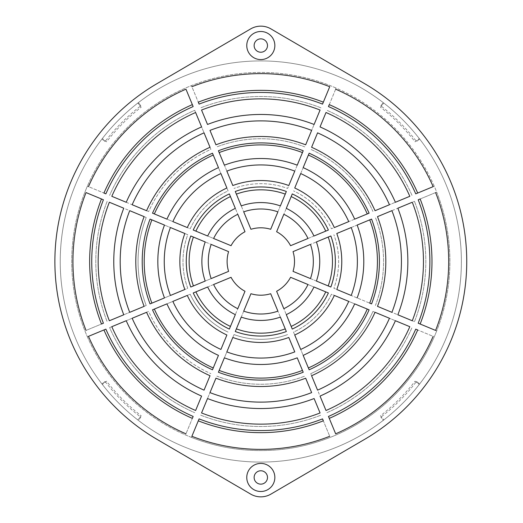 <?xml version="1.0" encoding="UTF-8"?>
<svg xmlns="http://www.w3.org/2000/svg" width="523" height="523" viewBox="0 0 523 523"><rect width="100%" height="100%" fill="white"/><g stroke="black" fill="none" stroke-linecap="round" stroke-linejoin="round"><path stroke-width="0.39" stroke-dasharray="2.62 1.96" d="M246.771 477.46A14.043 14.043 0 0 0 260.814 491.502A14.043 14.043 0 0 0 274.85 477.46A14.043 14.043 0 0 0 260.814 463.417A14.043 14.043 0 0 0 246.771 477.46M267.495 477.46A6.688 6.688 0 0 1 260.814 484.148A6.688 6.688 0 0 1 254.126 477.46A6.688 6.688 0 0 1 260.814 470.772A6.688 6.688 0 0 1 267.495 477.46M246.771 45.54A14.043 14.043 0 0 0 260.814 59.583A14.043 14.043 0 0 0 274.85 45.54A14.043 14.043 0 0 0 260.814 31.498A14.043 14.043 0 0 0 246.771 45.54M267.495 45.54A6.688 6.688 0 0 1 260.814 52.228A6.688 6.688 0 0 1 254.126 45.54A6.688 6.688 0 0 1 260.814 38.852A6.688 6.688 0 0 1 267.495 45.54M336.779 289.494A80.96 80.96 0 0 0 336.779 233.506L369.728 219.856A116.603 116.603 0 0 1 369.728 303.144L333.877 288.291A77.829 77.829 0 0 0 333.877 234.709A77.829 77.829 0 0 1 333.877 288.291L351.208 295.469A96.565 96.565 0 0 0 351.208 227.531L336.779 233.506M316.408 241.946A58.936 58.936 0 0 1 316.408 281.054L330.843 287.035A74.541 74.541 0 0 0 330.843 235.965L293.03 251.628A33.701 33.701 0 0 1 293.03 271.372A33.701 33.701 0 0 0 293.03 251.628L328.189 237.063A71.677 71.677 0 0 1 328.189 285.937L310.466 278.596A52.516 52.516 0 0 0 310.466 244.404M357.137 225.073L371.565 219.098A118.59 118.59 0 0 1 371.565 303.902L357.137 297.927A102.985 102.985 0 0 0 357.137 225.073L351.208 227.531M377.495 306.36L414.464 321.671L377.495 306.36A125.01 125.01 0 0 0 377.495 216.64L414.464 201.329L377.495 216.64M397.853 314.787A147.035 147.035 0 0 0 397.853 208.213M391.917 312.336A140.615 140.615 0 0 0 391.917 210.664M418.204 323.221A169.06 169.06 0 0 0 418.204 199.779L435.594 192.575A187.881 187.881 0 0 1 435.594 330.425L418.204 323.221M412.274 320.762A162.646 162.646 0 0 0 412.274 202.238M364.721 439.294A205.931 205.931 0 0 0 364.721 83.706L270.934 28.889A20.057 20.057 0 0 0 250.687 28.889L156.9 83.706A205.931 205.931 0 0 0 156.9 439.294L250.687 494.111A20.057 20.057 0 0 0 270.934 494.111L364.721 439.294M140.818 417.197L138.373 420.374A200.584 200.584 0 0 1 101.933 383.941L105.11 381.489L101.933 383.941A200.584 200.584 0 0 1 260.814 60.916A200.584 200.584 0 0 1 461.391 261.5A200.584 200.584 0 0 1 260.814 462.084A200.584 200.584 0 0 1 138.373 102.626L140.818 105.803L138.373 102.626A200.584 200.584 0 0 1 419.688 139.059L416.511 141.511L419.688 139.059A200.584 200.584 0 0 1 383.248 420.374L380.803 417.197L383.248 420.374A200.584 200.584 0 0 1 138.373 420.374L140.818 417.197A196.57 196.57 0 0 1 105.11 381.489M305.667 378.188L311.643 392.61A140.615 140.615 0 0 1 209.978 392.61L215.953 378.188A125.01 125.01 0 0 0 305.667 378.188L311.643 392.61M215.953 378.188L207.52 398.539A147.035 147.035 0 0 0 314.101 398.539M326.006 410.503L320.03 396.081A147.035 147.035 0 0 0 395.395 320.723L409.816 326.692A162.646 162.646 0 0 1 326.006 410.503L310.734 373.644A122.755 122.755 0 0 0 372.958 311.427L409.816 326.692M317.572 390.151L311.597 375.73A125.01 125.01 0 0 0 375.037 312.29L389.465 318.265A140.615 140.615 0 0 1 317.572 390.151L320.03 396.081M309.145 369.794L303.17 355.372A102.985 102.985 0 0 0 354.679 303.856L369.107 309.832A118.59 118.59 0 0 1 309.145 369.794M297.234 357.83L303.209 372.252A118.59 118.59 0 0 1 218.411 372.252L224.387 357.83A102.985 102.985 0 0 0 297.234 357.83L302.451 370.415A116.603 116.603 0 0 1 219.17 370.415L234.016 334.57A77.829 77.829 0 0 0 287.604 334.57A77.829 77.829 0 0 1 234.016 334.57L232.82 337.466A80.96 80.96 0 0 0 288.801 337.466M224.387 357.83L232.82 337.466M300.712 349.436L294.73 335.008A80.96 80.96 0 0 0 334.321 295.423L348.749 301.398A96.565 96.565 0 0 1 300.712 349.436L303.17 355.372M280.367 317.095L286.343 331.53A74.541 74.541 0 0 1 235.278 331.53L241.253 317.095A58.936 58.936 0 0 0 280.367 317.095L270.685 293.717A33.701 33.701 0 0 1 250.942 293.717A33.701 33.701 0 0 0 270.685 293.717L285.244 328.882A71.677 71.677 0 0 1 236.376 328.882L250.942 293.717A33.701 33.701 0 0 0 270.685 293.717M292.272 329.072L286.297 314.637A58.936 58.936 0 0 0 313.95 286.983L328.385 292.965A74.541 74.541 0 0 1 292.272 329.072M283.832 308.701L276.615 291.265A33.701 33.701 0 0 0 290.572 277.301L308.008 284.525A52.516 52.516 0 0 1 283.832 308.701L286.297 314.637M241.253 317.095L250.942 293.717M201.59 396.081L195.615 410.503A162.646 162.646 0 0 1 111.804 326.692L126.226 320.723A147.035 147.035 0 0 0 201.59 396.081L195.615 410.503M126.226 320.723L146.584 312.29A125.01 125.01 0 0 0 210.024 375.73M218.457 355.372L212.482 369.794A118.59 118.59 0 0 1 152.513 309.832L166.942 303.856A102.985 102.985 0 0 0 218.457 355.372L213.24 367.963A116.603 116.603 0 0 1 154.35 309.073L190.195 294.22A77.829 77.829 0 0 0 228.087 332.112A77.829 77.829 0 0 1 190.195 294.22L187.299 295.423A80.96 80.96 0 0 0 226.89 335.008M166.942 303.856L187.299 295.423M235.324 314.637L229.349 329.072A74.541 74.541 0 0 1 193.235 292.965L207.67 286.983A58.936 58.936 0 0 0 235.324 314.637L245.006 291.265A33.701 33.701 0 0 1 231.048 277.301A33.701 33.701 0 0 0 245.006 291.265L230.447 326.424A71.677 71.677 0 0 1 195.89 291.867L231.048 277.301A33.701 33.701 0 0 0 245.006 291.265M207.67 286.983L231.048 277.301M109.346 202.238L123.768 208.213A147.035 147.035 0 0 0 123.768 314.787L109.346 320.762A162.646 162.646 0 0 1 109.346 202.238L146.211 217.503A122.755 122.755 0 0 0 146.211 305.497L109.346 320.762M129.704 210.664L144.126 216.64A125.01 125.01 0 0 0 144.126 306.36L129.704 312.336A140.615 140.615 0 0 1 129.704 210.664L123.768 208.213M150.055 219.098L164.484 225.073A102.985 102.985 0 0 0 164.484 297.927L150.055 303.902A118.59 118.59 0 0 1 150.055 219.098M170.42 227.531L184.848 233.506A80.96 80.96 0 0 0 184.848 289.494L170.42 295.469A96.565 96.565 0 0 1 170.42 227.531L164.484 225.073M190.777 235.965L205.219 241.946A58.936 58.936 0 0 0 205.219 281.054L190.777 287.035A74.541 74.541 0 0 1 190.777 235.965M211.155 244.404L228.59 251.628A33.701 33.701 0 0 0 228.59 271.372L211.155 278.596A52.516 52.516 0 0 1 211.155 244.404L205.219 241.946M237.788 214.299L245.006 231.735A33.701 33.701 0 0 0 231.048 245.699L213.613 238.475A52.516 52.516 0 0 1 237.788 214.299L235.324 208.363A58.936 58.936 0 0 0 207.67 236.017L193.235 230.035A74.541 74.541 0 0 1 229.349 193.928L235.324 208.363M220.915 173.564L226.89 187.992A80.96 80.96 0 0 0 187.299 227.577L172.871 221.602A96.565 96.565 0 0 1 220.915 173.564L218.457 167.628A102.985 102.985 0 0 0 166.942 219.144L152.513 213.168A118.59 118.59 0 0 1 212.482 153.206L218.457 167.628M204.048 132.849L210.024 147.27A125.01 125.01 0 0 0 146.584 210.71L132.162 204.735A140.615 140.615 0 0 1 204.048 132.849L201.59 126.919A147.035 147.035 0 0 0 126.226 202.277L111.804 196.308A162.646 162.646 0 0 1 195.615 112.497L201.59 126.919M250.942 229.283L243.718 211.848A52.516 52.516 0 0 1 277.903 211.848L270.685 229.283A33.701 33.701 0 0 0 250.942 229.283L236.376 194.118A71.677 71.677 0 0 1 285.244 194.118L270.685 229.283A33.701 33.701 0 0 0 250.942 229.283A33.701 33.701 0 0 1 270.685 229.283M241.253 205.905L235.278 191.47A74.541 74.541 0 0 1 286.343 191.47L280.367 205.905A58.936 58.936 0 0 0 241.253 205.905L243.718 211.848M232.82 185.534L226.845 171.106A96.565 96.565 0 0 1 294.782 171.106L288.801 185.534A80.96 80.96 0 0 0 232.82 185.534L219.17 152.585A116.603 116.603 0 0 1 302.451 152.585L287.604 188.43A77.829 77.829 0 0 0 234.016 188.43A77.829 77.829 0 0 1 287.604 188.43L288.801 185.534M224.387 165.17L218.411 150.748A118.59 118.59 0 0 1 303.209 150.748L297.234 165.17A102.985 102.985 0 0 0 224.387 165.17L226.845 171.106M215.953 144.812L209.978 130.39A140.615 140.615 0 0 1 311.643 130.39L305.667 144.812A125.01 125.01 0 0 0 215.953 144.812L209.978 130.39M305.667 144.812L314.101 124.461A147.035 147.035 0 0 0 207.52 124.461M276.615 231.735L283.832 214.299A52.516 52.516 0 0 1 308.008 238.475L290.572 245.699A33.701 33.701 0 0 0 276.615 231.735L291.18 196.576A71.677 71.677 0 0 1 325.737 231.133L290.572 245.699A33.701 33.701 0 0 0 276.615 231.735M286.297 208.363L292.272 193.928A74.541 74.541 0 0 1 328.385 230.035L313.95 236.017A58.936 58.936 0 0 0 286.297 208.363L283.832 214.299M294.73 187.992L300.712 173.564A96.565 96.565 0 0 1 348.749 221.602L334.321 227.577A80.96 80.96 0 0 0 294.73 187.992L308.38 155.037A116.603 116.603 0 0 1 367.27 213.927L331.425 228.78A77.829 77.829 0 0 0 293.534 190.888A77.829 77.829 0 0 1 331.425 228.78L334.321 227.577M303.17 167.628L309.145 153.206A118.59 118.59 0 0 1 369.107 213.168L354.679 219.144A102.985 102.985 0 0 0 303.17 167.628L300.712 173.564M311.597 147.27L317.572 132.849A140.615 140.615 0 0 1 389.465 204.735L375.037 210.71A125.01 125.01 0 0 0 311.597 147.27L317.572 132.849M375.037 210.71L395.395 202.277A147.035 147.035 0 0 0 320.03 126.919M105.11 141.511L101.933 139.059L105.11 141.511A196.57 196.57 0 0 1 140.818 105.803M416.511 381.489L419.688 383.941L416.511 381.489A196.57 196.57 0 0 1 380.803 417.197M380.803 105.803L383.248 102.626L380.803 105.803A196.57 196.57 0 0 1 416.511 141.511M191.889 436.28A187.881 187.881 0 0 0 329.732 436.28L322.534 418.89A169.06 169.06 0 0 1 199.093 418.89L191.425 437.391A189.084 189.084 0 0 0 436.705 330.882L420.146 324.025A171.165 171.165 0 0 0 420.146 198.975L436.705 192.118A189.084 189.084 0 0 0 434.247 186.188L417.687 193.046A171.165 171.165 0 0 0 329.268 104.62L336.126 88.067A189.084 189.084 0 0 0 191.425 85.609L198.289 102.168A171.165 171.165 0 0 1 323.338 102.168L329.732 86.72A187.881 187.881 0 0 0 191.889 86.72L199.093 104.11A169.06 169.06 0 0 1 322.534 104.11L329.732 86.72M88.485 336.354A187.881 187.881 0 0 0 185.959 433.822L193.157 416.439A169.06 169.06 0 0 1 105.875 329.15L87.374 336.812A189.084 189.084 0 0 0 191.425 437.391L198.289 420.832A171.165 171.165 0 0 0 323.338 420.832L329.732 436.28M433.136 186.646A187.881 187.881 0 0 0 335.661 89.178L328.464 106.561A169.06 169.06 0 0 1 415.746 193.85L434.247 186.188A189.084 189.084 0 0 0 336.126 88.067L335.661 89.178M86.034 192.575L103.417 199.779A169.06 169.06 0 0 0 103.417 323.221L86.034 330.425A187.881 187.881 0 0 1 86.034 192.575L84.916 192.118A189.084 189.084 0 0 0 87.374 336.812L103.933 329.954A171.165 171.165 0 0 0 192.353 418.38L185.959 433.822M335.661 433.822L328.464 416.439A169.06 169.06 0 0 0 415.746 329.15L433.136 336.354A187.881 187.881 0 0 1 335.661 433.822L329.268 418.38A171.165 171.165 0 0 0 417.687 329.954L433.136 336.354M185.959 89.178L193.157 106.561A169.06 169.06 0 0 0 105.875 193.85L88.485 186.646A187.881 187.881 0 0 1 185.959 89.178L192.353 104.62A171.165 171.165 0 0 0 103.933 193.046L87.374 186.188A189.084 189.084 0 0 0 84.916 192.118L101.475 198.975A171.165 171.165 0 0 0 101.475 324.025L86.034 330.425M201.545 412.961A162.646 162.646 0 0 0 320.076 412.961M226.845 351.894A96.565 96.565 0 0 0 294.782 351.894M243.718 311.152A52.516 52.516 0 0 0 277.903 311.152M132.162 318.265A140.615 140.615 0 0 0 204.048 390.151M172.871 301.398A96.565 96.565 0 0 0 220.915 349.436M213.613 284.525A52.516 52.516 0 0 0 237.788 308.701M320.076 110.039A162.646 162.646 0 0 0 201.545 110.039M409.816 196.308A162.646 162.646 0 0 0 326.006 112.497M86.118 189.143A189.084 189.084 0 0 0 188.45 436.189A189.084 189.084 0 0 0 435.502 333.857A189.084 189.084 0 0 0 333.171 86.811A189.084 189.084 0 0 0 86.118 189.143M446.126 338.257A200.584 200.584 0 0 0 337.57 76.188A200.584 200.584 0 0 0 75.495 184.743A200.584 200.584 0 0 0 184.05 446.812A200.584 200.584 0 0 0 383.751 103.011A200.584 200.584 0 0 0 102.318 384.438A200.584 200.584 0 0 0 446.126 338.257M191.889 86.72L191.425 85.609A189.084 189.084 0 0 0 87.374 186.188L88.485 186.646M435.594 330.425L436.705 330.882A189.084 189.084 0 0 0 436.705 192.118L435.594 192.575M195.615 112.497L194.713 110.307A165.013 165.013 0 0 0 109.614 195.399A165.013 165.013 0 0 1 194.713 110.307L210.887 149.356A122.755 122.755 0 0 0 148.663 211.573L111.804 196.308M213.24 155.037L228.087 190.888A77.829 77.829 0 0 0 190.195 228.78L154.35 213.927A116.603 116.603 0 0 1 213.24 155.037M230.447 196.576L245.006 231.735A33.701 33.701 0 0 0 231.048 245.699L195.89 231.133A71.677 71.677 0 0 1 230.447 196.576M107.163 201.329A165.013 165.013 0 0 0 107.163 321.671A165.013 165.013 0 0 1 107.163 201.329M151.892 219.856L187.744 234.709A77.829 77.829 0 0 0 187.744 288.291L151.892 303.144A116.603 116.603 0 0 1 151.892 219.856M193.432 237.063L228.59 251.628A33.701 33.701 0 0 0 228.59 271.372L193.432 285.937A71.677 71.677 0 0 1 193.432 237.063M111.804 326.692L109.614 327.601A165.013 165.013 0 0 0 194.713 412.693A165.013 165.013 0 0 1 109.614 327.601L148.663 311.427A122.755 122.755 0 0 0 210.887 373.644A122.755 122.755 0 0 1 148.663 311.427L146.584 312.29M200.642 415.151A165.013 165.013 0 0 0 320.978 415.151A165.013 165.013 0 0 1 200.642 415.151M216.816 376.102A122.755 122.755 0 0 0 304.804 376.102A122.755 122.755 0 0 1 216.816 376.102M326.914 412.693A165.013 165.013 0 0 0 412.006 327.601A165.013 165.013 0 0 1 326.914 412.693M308.38 367.963L293.534 332.112A77.829 77.829 0 0 0 331.425 294.22L367.27 309.073A116.603 116.603 0 0 1 308.38 367.963M291.18 326.424L276.615 291.265A33.701 33.701 0 0 0 290.572 277.301L325.737 291.867A71.677 71.677 0 0 1 291.18 326.424M414.464 321.671A165.013 165.013 0 0 0 414.464 201.329A165.013 165.013 0 0 1 414.464 321.671M375.409 305.497A122.755 122.755 0 0 0 375.409 217.503A122.755 122.755 0 0 1 375.409 305.497M412.006 195.399A165.013 165.013 0 0 0 326.914 110.307A165.013 165.013 0 0 1 412.006 195.399M372.958 211.573A122.755 122.755 0 0 0 310.734 149.356A122.755 122.755 0 0 1 372.958 211.573M320.978 107.849A165.013 165.013 0 0 0 200.642 107.849A165.013 165.013 0 0 1 320.978 107.849M304.804 146.898A122.755 122.755 0 0 0 216.816 146.898A122.755 122.755 0 0 1 304.804 146.898M141.151 107.235L137.869 103.011L141.151 107.235A195.236 195.236 0 0 0 106.548 141.838L102.318 138.562L106.548 141.838M380.469 107.235L383.751 103.011L380.469 107.235A195.236 195.236 0 0 1 415.072 141.838L419.302 138.562L415.072 141.838M415.072 381.162L419.302 384.438L415.072 381.162A195.236 195.236 0 0 1 380.469 415.765L383.751 419.989L380.469 415.765M141.151 415.765L137.869 419.989L141.151 415.765A195.236 195.236 0 0 1 106.548 381.162L102.318 384.438L106.548 381.162M280.367 205.905L277.903 211.848M297.234 165.17L294.782 171.106M314.101 124.461L311.643 130.39M313.95 236.017L308.008 238.475M354.679 219.144L348.749 221.602M395.395 202.277L389.465 204.735M316.408 281.054L310.466 278.596M357.137 297.927L351.208 295.469M276.615 291.265A33.701 33.701 0 0 0 290.572 277.301M313.95 286.983L308.008 284.525M294.73 335.008L293.534 332.112A77.829 77.829 0 0 0 331.425 294.22L334.321 295.423M354.679 303.856L348.749 301.398M311.597 375.73L310.734 373.644A122.755 122.755 0 0 0 372.958 311.427L375.037 312.29M395.395 320.723L389.465 318.265M207.52 398.539L209.978 392.61M228.59 251.628A33.701 33.701 0 0 0 228.59 271.372M205.219 281.054L211.155 278.596M184.848 233.506L187.744 234.709A77.829 77.829 0 0 0 187.744 288.291L184.848 289.494M164.484 297.927L170.42 295.469M144.126 216.64L146.211 217.503A122.755 122.755 0 0 0 146.211 305.497L144.126 306.36M123.768 314.787L129.704 312.336M245.006 231.735A33.701 33.701 0 0 0 231.048 245.699M207.67 236.017L213.613 238.475M226.89 187.992L228.087 190.888A77.829 77.829 0 0 0 190.195 228.78L187.299 227.577M166.942 219.144L172.871 221.602M210.024 147.27L210.887 149.356A122.755 122.755 0 0 0 148.663 211.573L146.584 210.71M126.226 202.277L132.162 204.735"/><path stroke-width="0.78" d="M274.85 477.46A14.043 14.043 0 0 1 260.814 491.502A14.043 14.043 0 0 1 246.771 477.46A14.043 14.043 0 0 1 260.814 463.417A14.043 14.043 0 0 1 274.85 477.46M254.126 477.46A6.688 6.688 0 0 0 260.814 484.148A6.688 6.688 0 0 0 267.495 477.46A6.688 6.688 0 0 0 260.814 470.772A6.688 6.688 0 0 0 254.126 477.46M274.85 45.54A14.043 14.043 0 0 1 260.814 59.583A14.043 14.043 0 0 1 246.771 45.54A14.043 14.043 0 0 1 260.814 31.498A14.043 14.043 0 0 1 274.85 45.54M254.126 45.54A6.688 6.688 0 0 0 260.814 52.228A6.688 6.688 0 0 0 267.495 45.54A6.688 6.688 0 0 0 260.814 38.852A6.688 6.688 0 0 0 254.126 45.54M351.208 227.531A96.565 96.565 0 0 1 351.208 295.469L336.779 289.494A80.96 80.96 0 0 0 336.779 233.506L351.208 227.531L336.779 233.506M335.354 261.5A74.541 74.541 0 0 0 330.843 235.965L316.408 241.946A58.936 58.936 0 0 1 316.408 281.054L330.843 287.035A74.541 74.541 0 0 0 335.354 261.5M310.466 278.596L293.03 271.372L310.466 278.596A52.516 52.516 0 0 0 310.466 244.404L293.03 251.628A33.701 33.701 0 0 1 293.03 271.372A33.701 33.701 0 0 0 293.03 251.628L310.466 244.404M357.137 297.927A102.985 102.985 0 0 0 357.137 225.073L371.565 219.098A118.59 118.59 0 0 1 371.565 303.902L369.728 303.144A116.603 116.603 0 0 0 369.728 219.856L357.137 225.073M391.917 210.664A140.615 140.615 0 0 1 391.917 312.336L377.495 306.36A125.01 125.01 0 0 0 377.495 216.64L391.917 210.664L377.495 216.64M412.274 202.238A162.646 162.646 0 0 1 412.274 320.762L397.853 314.787A147.035 147.035 0 0 0 397.853 208.213L412.274 202.238L397.853 208.213M435.594 330.425L418.204 323.221A169.06 169.06 0 0 0 418.204 199.779L420.146 198.975A171.165 171.165 0 0 1 420.146 324.025L435.594 330.425A187.881 187.881 0 0 0 435.594 192.575M364.721 439.294A205.931 205.931 0 0 0 364.721 83.706L270.934 28.889A20.057 20.057 0 0 0 250.687 28.889L156.9 83.706A205.931 205.931 0 0 0 156.9 439.294L250.687 494.111A20.057 20.057 0 0 0 270.934 494.111L364.721 439.294M305.667 378.188L311.643 392.61L305.667 378.188A125.01 125.01 0 0 1 215.953 378.188L209.978 392.61A140.615 140.615 0 0 0 311.643 392.61M314.101 398.539L320.076 412.961L314.101 398.539A147.035 147.035 0 0 1 207.52 398.539L201.545 412.961A162.646 162.646 0 0 0 320.076 412.961M409.816 326.692A162.646 162.646 0 0 1 326.006 410.503L320.03 396.081A147.035 147.035 0 0 0 395.395 320.723L409.816 326.692L395.395 320.723M389.465 318.265A140.615 140.615 0 0 1 317.572 390.151L311.597 375.73A125.01 125.01 0 0 0 375.037 312.29L389.465 318.265L375.037 312.29M309.145 369.794L303.17 355.372A102.985 102.985 0 0 0 354.679 303.856L369.107 309.832A118.59 118.59 0 0 1 309.145 369.794M297.234 357.83L303.209 372.252A118.59 118.59 0 0 1 218.411 372.252L224.387 357.83A102.985 102.985 0 0 0 297.234 357.83L302.451 370.415A116.603 116.603 0 0 1 219.17 370.415L224.387 357.83M288.801 337.466L294.782 351.894L288.801 337.466A80.96 80.96 0 0 1 232.82 337.466L226.845 351.894A96.565 96.565 0 0 0 294.782 351.894M348.749 301.398A96.565 96.565 0 0 1 300.712 349.436L294.73 335.008A80.96 80.96 0 0 0 334.321 295.423L348.749 301.398L334.321 295.423M280.367 317.095L286.343 331.53A74.541 74.541 0 0 1 235.278 331.53L241.253 317.095A58.936 58.936 0 0 0 280.367 317.095L285.244 328.882A71.677 71.677 0 0 1 236.376 328.882L241.253 317.095M292.272 329.072L286.297 314.637A58.936 58.936 0 0 0 313.95 286.983L328.385 292.965A74.541 74.541 0 0 1 292.272 329.072M308.008 284.525A52.516 52.516 0 0 1 283.832 308.701L276.615 291.265A33.701 33.701 0 0 0 290.572 277.301L308.008 284.525L290.572 277.301M270.685 293.717L277.903 311.152L270.685 293.717A33.701 33.701 0 0 1 250.942 293.717L243.718 311.152A52.516 52.516 0 0 0 277.903 311.152M201.59 396.081L195.615 410.503L201.59 396.081A147.035 147.035 0 0 1 126.226 320.723L111.804 326.692A162.646 162.646 0 0 0 195.615 410.503M210.024 375.73L204.048 390.151L210.024 375.73A125.01 125.01 0 0 1 146.584 312.29L132.162 318.265A140.615 140.615 0 0 0 204.048 390.151M218.457 355.372L212.482 369.794A118.59 118.59 0 0 1 152.513 309.832L166.942 303.856A102.985 102.985 0 0 0 218.457 355.372L213.24 367.963A116.603 116.603 0 0 1 154.35 309.073L166.942 303.856M226.89 335.008L220.915 349.436L226.89 335.008A80.96 80.96 0 0 1 187.299 295.423L172.871 301.398A96.565 96.565 0 0 0 220.915 349.436M235.324 314.637L229.349 329.072A74.541 74.541 0 0 1 193.235 292.965L207.67 286.983A58.936 58.936 0 0 0 235.324 314.637L230.447 326.424A71.677 71.677 0 0 1 195.89 291.867L207.67 286.983M245.006 291.265L237.788 308.701L245.006 291.265A33.701 33.701 0 0 1 231.048 277.301L213.613 284.525A52.516 52.516 0 0 0 237.788 308.701M109.346 320.762A162.646 162.646 0 0 1 109.346 202.238L123.768 208.213A147.035 147.035 0 0 0 123.768 314.787L109.346 320.762L123.768 314.787M129.704 312.336A140.615 140.615 0 0 1 129.704 210.664L144.126 216.64A125.01 125.01 0 0 0 144.126 306.36L129.704 312.336L144.126 306.36M150.055 219.098L164.484 225.073A102.985 102.985 0 0 0 164.484 297.927L150.055 303.902A118.59 118.59 0 0 1 150.055 219.098M170.42 295.469A96.565 96.565 0 0 1 170.42 227.531L184.848 233.506A80.96 80.96 0 0 0 184.848 289.494L170.42 295.469L184.848 289.494M190.777 235.965L205.219 241.946A58.936 58.936 0 0 0 205.219 281.054L190.777 287.035A74.541 74.541 0 0 1 190.777 235.965M211.155 278.596A52.516 52.516 0 0 1 211.155 244.404L228.59 251.628A33.701 33.701 0 0 0 228.59 271.372L211.155 278.596L228.59 271.372M213.613 238.475A52.516 52.516 0 0 1 237.788 214.299L245.006 231.735A33.701 33.701 0 0 0 231.048 245.699L213.613 238.475L231.048 245.699M229.349 193.928L235.324 208.363A58.936 58.936 0 0 0 207.67 236.017L193.235 230.035A74.541 74.541 0 0 1 229.349 193.928M172.871 221.602A96.565 96.565 0 0 1 220.915 173.564L226.89 187.992A80.96 80.96 0 0 0 187.299 227.577L172.871 221.602L187.299 227.577M212.482 153.206L218.457 167.628A102.985 102.985 0 0 0 166.942 219.144L152.513 213.168A118.59 118.59 0 0 1 212.482 153.206M132.162 204.735A140.615 140.615 0 0 1 204.048 132.849L210.024 147.27A125.01 125.01 0 0 0 146.584 210.71L132.162 204.735L146.584 210.71M111.804 196.308A162.646 162.646 0 0 1 195.615 112.497L201.59 126.919A147.035 147.035 0 0 0 126.226 202.277L111.804 196.308L126.226 202.277M250.942 229.283L243.718 211.848L250.942 229.283A33.701 33.701 0 0 1 270.685 229.283L277.903 211.848A52.516 52.516 0 0 0 243.718 211.848M241.253 205.905L235.278 191.47A74.541 74.541 0 0 1 286.343 191.47L280.367 205.905A58.936 58.936 0 0 0 241.253 205.905L236.376 194.118A71.677 71.677 0 0 1 285.244 194.118L280.367 205.905M232.82 185.534L226.845 171.106L232.82 185.534A80.96 80.96 0 0 1 288.801 185.534L294.782 171.106A96.565 96.565 0 0 0 226.845 171.106M224.387 165.17L218.411 150.748A118.59 118.59 0 0 1 303.209 150.748L297.234 165.17A102.985 102.985 0 0 0 224.387 165.17L219.17 152.585A116.603 116.603 0 0 1 302.451 152.585L297.234 165.17M215.953 144.812L209.978 130.39L215.953 144.812A125.01 125.01 0 0 1 305.667 144.812L311.643 130.39A140.615 140.615 0 0 0 209.978 130.39M207.52 124.461L201.545 110.039L207.52 124.461A147.035 147.035 0 0 1 314.101 124.461L320.076 110.039A162.646 162.646 0 0 0 201.545 110.039M276.615 231.735L283.832 214.299L276.615 231.735A33.701 33.701 0 0 1 290.572 245.699A33.701 33.701 0 0 0 276.615 231.735M308.008 238.475L290.572 245.699L308.008 238.475A52.516 52.516 0 0 0 283.832 214.299M286.297 208.363L292.272 193.928A74.541 74.541 0 0 1 328.385 230.035L313.95 236.017A58.936 58.936 0 0 0 286.297 208.363L291.18 196.576A71.677 71.677 0 0 1 325.737 231.133L313.95 236.017M294.73 187.992L300.712 173.564L294.73 187.992A80.96 80.96 0 0 1 334.321 227.577L348.749 221.602A96.565 96.565 0 0 0 300.712 173.564M303.17 167.628L309.145 153.206A118.59 118.59 0 0 1 369.107 213.168L354.679 219.144A102.985 102.985 0 0 0 303.17 167.628L308.38 155.037A116.603 116.603 0 0 1 367.27 213.927L354.679 219.144M311.597 147.27L317.572 132.849L311.597 147.27A125.01 125.01 0 0 1 375.037 210.71L389.465 204.735A140.615 140.615 0 0 0 317.572 132.849M320.03 126.919L326.006 112.497L320.03 126.919A147.035 147.035 0 0 1 395.395 202.277L409.816 196.308A162.646 162.646 0 0 0 326.006 112.497M191.889 436.28L199.093 418.89A169.06 169.06 0 0 0 322.534 418.89L323.338 420.832A171.165 171.165 0 0 1 198.289 420.832L191.889 436.28A187.881 187.881 0 0 0 329.732 436.28M88.485 336.354L105.875 329.15A169.06 169.06 0 0 0 193.157 416.439L192.353 418.38A171.165 171.165 0 0 1 103.933 329.954L88.485 336.354A187.881 187.881 0 0 0 185.959 433.822M329.732 86.72L322.534 104.11A169.06 169.06 0 0 0 199.093 104.11L198.289 102.168A171.165 171.165 0 0 1 323.338 102.168L329.732 86.72A187.881 187.881 0 0 0 191.889 86.72M433.136 186.646L415.746 193.85A169.06 169.06 0 0 0 328.464 106.561L329.268 104.62A171.165 171.165 0 0 1 417.687 193.046L433.136 186.646A187.881 187.881 0 0 0 335.661 89.178M185.959 89.178L193.157 106.561A169.06 169.06 0 0 0 105.875 193.85L103.933 193.046A171.165 171.165 0 0 1 192.353 104.62L185.959 89.178A187.881 187.881 0 0 0 88.485 186.646M335.661 433.822L328.464 416.439A169.06 169.06 0 0 0 415.746 329.15L417.687 329.954A171.165 171.165 0 0 1 329.268 418.38L335.661 433.822A187.881 187.881 0 0 0 433.136 336.354M86.034 192.575L103.417 199.779A169.06 169.06 0 0 0 103.417 323.221L101.475 324.025A171.165 171.165 0 0 1 101.475 198.975L86.034 192.575A187.881 187.881 0 0 0 86.034 330.425M277.903 211.848L270.685 229.283M294.782 171.106L288.801 185.534M320.076 110.039L314.101 124.461M311.643 130.39L305.667 144.812M348.749 221.602L334.321 227.577M409.816 196.308L395.395 202.277M389.465 204.735L375.037 210.71M316.408 241.946L328.189 237.063A71.677 71.677 0 0 1 328.189 285.937L316.408 281.054M351.208 295.469L336.779 289.494M412.274 320.762L397.853 314.787M391.917 312.336L377.495 306.36M313.95 286.983L325.737 291.867A71.677 71.677 0 0 1 291.18 326.424L286.297 314.637M283.832 308.701L276.615 291.265M354.679 303.856L367.27 309.073A116.603 116.603 0 0 1 308.38 367.963L303.17 355.372M300.712 349.436L294.73 335.008M326.006 410.503L320.03 396.081M317.572 390.151L311.597 375.73M243.718 311.152L250.942 293.717M226.845 351.894L232.82 337.466M201.545 412.961L207.52 398.539M209.978 392.61L215.953 378.188M213.613 284.525L231.048 277.301M172.871 301.398L187.299 295.423M111.804 326.692L126.226 320.723M132.162 318.265L146.584 312.29M205.219 281.054L193.432 285.937A71.677 71.677 0 0 1 193.432 237.063L205.219 241.946M211.155 244.404L228.59 251.628M164.484 297.927L151.892 303.144A116.603 116.603 0 0 1 151.892 219.856L164.484 225.073M170.42 227.531L184.848 233.506M109.346 202.238L123.768 208.213M129.704 210.664L144.126 216.64M207.67 236.017L195.89 231.133A71.677 71.677 0 0 1 230.447 196.576L235.324 208.363M237.788 214.299L245.006 231.735M166.942 219.144L154.35 213.927A116.603 116.603 0 0 1 213.24 155.037L218.457 167.628M220.915 173.564L226.89 187.992M195.615 112.497L201.59 126.919M204.048 132.849L210.024 147.27"/></g></svg>
